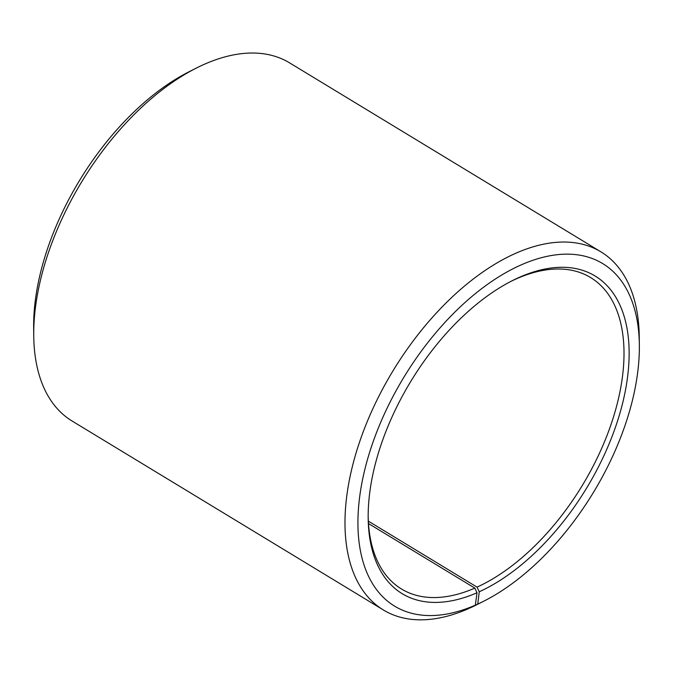 <?xml version="1.0" encoding="UTF-8"?>
<svg xmlns="http://www.w3.org/2000/svg" width="673" height="673" viewBox="0 0 673 673"><rect width="100%" height="100%" fill="white"/><g stroke="black" fill="none" stroke-linecap="round" stroke-linejoin="round"><path stroke-width="1.01" d="M368.341 521.146L477.048 587.125A182.181 100.815 121.3 0 0 608.905 430.459A182.181 100.815 121.3 0 0 590.583 277.537A182.181 100.815 121.3 0 0 510.866 281.415M368.484 523.552L474.844 588.109L477.014 592.778L475.315 605.17L467.769 608.972A209.513 115.941 121.3 0 1 383.45 610.016A209.513 115.941 121.3 0 1 393.049 370.756A209.513 115.941 121.3 0 1 600.871 251.811A209.513 115.941 121.3 0 1 639.257 337.03L639.35 345.047A200.403 110.902 121.3 0 0 505.28 272.944A200.403 110.902 121.3 0 0 358.734 505.33A200.403 110.902 121.3 0 0 475.315 605.17M368.173 516.511A182.181 100.815 121.3 0 0 401.52 589.018A182.181 100.815 121.3 0 0 474.844 588.109M477.048 587.125L479.26 591.777A185.824 102.834 121.3 0 0 628.077 372.615A185.824 102.834 121.3 0 0 512.304 280.675A185.824 102.834 121.3 0 0 368.181 518.126A185.824 102.834 121.3 0 0 477.014 592.778M479.26 591.777L477.746 604.085A200.403 110.902 121.3 0 0 483.921 601.115A200.403 110.902 121.3 0 0 639.35 345.047M477.746 604.085L470.309 607.845A209.513 115.941 121.3 0 0 476.762 604.741L483.921 601.115M600.871 251.811L289.55 62.85A209.513 115.941 121.3 0 0 196.238 68.124A209.513 115.941 121.3 0 0 33.743 335.835A209.513 115.941 121.3 0 0 72.129 421.046L383.45 610.016M196.238 68.124L189.079 71.742A200.403 110.902 121.3 0 0 33.65 327.818L33.743 335.835"/></g></svg>
